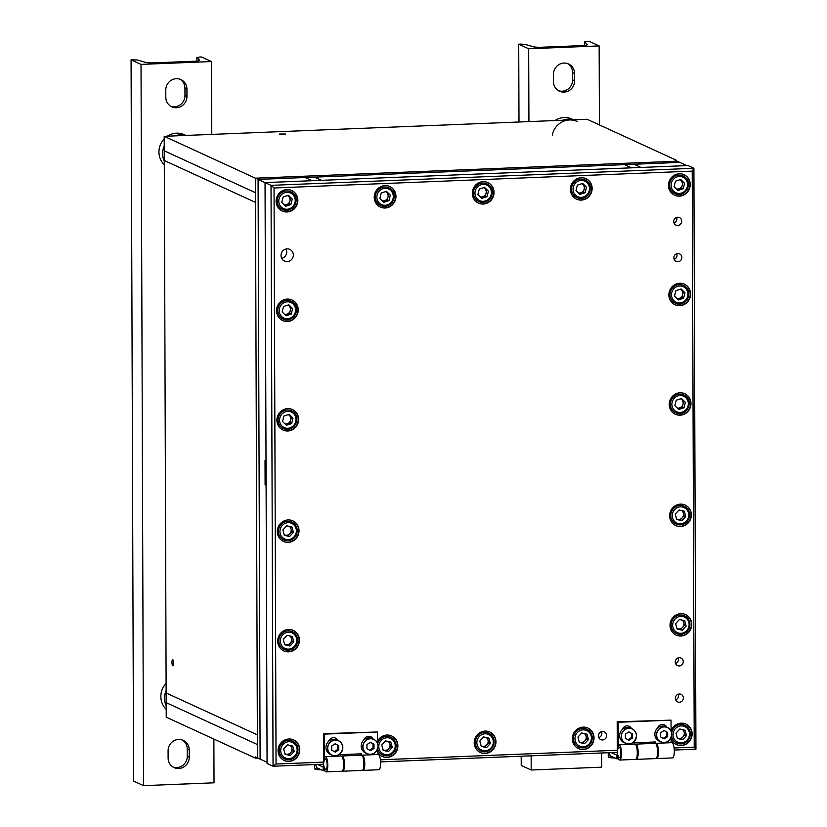 <?xml version="1.0" encoding="UTF-8"?>
<svg xmlns="http://www.w3.org/2000/svg" width="827" height="827" viewBox="0 0 827 827"><rect width="100%" height="100%" fill="white"/><g stroke="black" fill="none" stroke-linecap="round" stroke-linejoin="round"><path stroke-width="1.24" d="M164.284 161.317A18.308 17.47 -65.3 0 1 162.599 153.698A18.308 17.47 -65.3 0 1 164.232 145.945A18.308 17.47 -65.3 0 0 162.599 153.698A18.308 17.47 -65.3 0 0 164.284 161.317M164.294 164.78A18.308 17.47 -65.3 0 1 158.949 152.023A18.308 17.47 -65.3 0 1 164.211 138.833M167.354 136.176A18.308 17.47 -65.3 0 1 184.214 134.677L185.868 135.432M174.9 135.876A18.308 17.47 -65.3 0 1 185.424 135.452A18.308 17.47 -65.3 0 0 174.9 135.876M166.186 705.886A18.308 17.47 -65.3 0 1 164.501 698.277A18.308 17.47 -65.3 0 1 166.134 690.524A18.308 17.47 114.7 0 0 164.501 698.277A18.308 17.47 114.7 0 0 166.186 705.886M166.196 709.359A18.308 17.47 -65.3 0 1 160.851 696.592A18.308 17.47 -65.3 0 1 166.103 683.412M257.879 758.059L255.46 758.152L255.46 756.943L257.445 757.863L257.362 734.862L166.144 692.985L257.362 734.862L255.502 202.398L164.284 160.51L164.253 150.824L255.471 192.712L164.253 150.824L164.201 136.31L587.087 119.253L676.321 160.221L676.321 160.81M255.46 758.152L166.227 717.185L166.175 702.661L257.404 744.548L166.175 702.661L164.284 160.51L255.502 202.398L255.419 178.187L164.201 136.31M555 120.546A18.308 17.47 -65.3 0 1 571.86 119.047L573.514 119.801M562.546 120.246A18.308 17.47 -65.3 0 1 573.07 119.822A18.308 17.47 114.7 0 0 562.546 120.246M577.163 121.476A18.308 17.47 114.7 0 0 552.25 135.183M511.727 172.657L321.424 180.338L314.456 177.133L633.978 164.253L640.946 167.447L511.727 172.657M631.549 167.829L624.581 164.635L631.549 167.829M283.361 134.408L285.584 134.015L279.485 134.036L283.361 134.408M676.321 160.221L675.142 160.273L677.137 161.182L255.419 178.187L257.445 757.863L260.102 759.083L258.076 179.407L260.102 759.083L267.069 762.277L266.098 485.149L265.105 484.694A6.099 5.82 114.7 0 0 266.098 484.343M173.639 663.151A3.05 0.817 -92.3 0 0 172.688 659.719A3.05 0.817 -92.3 0 0 171.975 662.386A3.05 0.817 -92.3 0 0 172.936 665.818A3.05 0.817 -92.3 0 0 173.639 663.151M674.098 747.97L694.235 747.153L692.22 171.117L274.037 187.977L271.018 185.351L265.043 182.602L267.069 763.486L273.044 766.226L271.018 185.351L693.905 168.294L687.93 165.555L265.043 182.602L258.076 179.407L679.784 162.402L686.751 165.607L640.946 167.447L633.978 164.253L679.784 162.402L677.137 161.182L255.419 178.187L258.076 179.407L305.06 177.516L312.027 180.71L321.424 180.338L314.456 177.133L305.06 177.516L312.027 180.71L265.043 182.602L266.015 460.949L265.022 460.484L265.105 484.694M293.358 254.974A6.409 6.12 114.7 0 0 289.863 249.403A6.409 6.12 114.7 0 0 281.025 255.471A6.409 6.12 114.7 0 0 284.519 261.053A6.409 6.12 114.7 0 0 293.358 254.974M286.018 249.03A6.409 6.12 -65.3 0 1 281.728 258.375M674.015 223.032A4.145 3.959 114.7 0 0 676.6 217.418M681.706 221.16A4.145 3.959 114.7 0 0 679.443 217.553A4.145 3.959 114.7 0 0 673.716 221.491A4.145 3.959 114.7 0 0 675.979 225.099A4.145 3.959 114.7 0 0 681.706 221.16M674.15 259.337A4.145 3.959 114.7 0 0 676.724 253.724M681.83 257.466A4.145 3.959 114.7 0 0 679.567 253.858A4.145 3.959 114.7 0 0 673.85 257.797A4.145 3.959 114.7 0 0 676.104 261.404A4.145 3.959 114.7 0 0 681.83 257.466M675.556 663.533A4.145 3.959 114.7 0 0 678.13 657.92M683.247 661.662A4.145 3.959 114.7 0 0 680.983 658.054A4.145 3.959 114.7 0 0 675.256 661.993A4.145 3.959 114.7 0 0 677.52 665.601A4.145 3.959 114.7 0 0 683.247 661.662M675.68 699.838A4.145 3.959 114.7 0 0 678.264 694.225M683.371 697.967A4.145 3.959 114.7 0 0 681.107 694.36A4.145 3.959 114.7 0 0 675.38 698.298A4.145 3.959 114.7 0 0 677.644 701.906A4.145 3.959 114.7 0 0 683.371 697.967M598.789 737.57A4.269 4.073 114.7 0 0 601.508 731.668M606.667 735.554A4.269 4.073 114.7 0 0 604.341 731.843A4.269 4.073 114.7 0 0 598.448 735.885A4.269 4.073 114.7 0 0 600.774 739.607A4.269 4.073 114.7 0 0 606.667 735.554M572.315 738.759A11.289 10.772 -65.3 0 1 587.894 728.06A11.289 10.772 -65.3 0 1 594.044 737.88A11.289 10.772 -65.3 0 1 578.466 748.58A11.289 10.772 -65.3 0 1 572.315 738.759M587.728 727.987A11.289 10.772 -65.3 0 1 593.714 737.725A11.289 10.772 -65.3 0 1 578.3 748.507M669.632 515.769A11.289 10.772 -65.3 0 1 685.211 505.07A11.289 10.772 -65.3 0 1 691.362 514.89A11.289 10.772 -65.3 0 1 675.793 525.59A11.289 10.772 -65.3 0 1 669.632 515.769M685.045 504.987A11.289 10.772 -65.3 0 1 691.031 514.735A11.289 10.772 -65.3 0 1 675.628 525.507M670.015 625.284A11.289 10.772 -65.3 0 1 685.593 614.585A11.289 10.772 -65.3 0 1 691.744 624.406A11.289 10.772 -65.3 0 1 676.176 635.105A11.289 10.772 -65.3 0 1 670.015 625.284M685.428 614.513A11.289 10.772 -65.3 0 1 691.413 624.251A11.289 10.772 -65.3 0 1 676.01 635.033M671.09 730.82A11.289 10.772 -65.3 0 1 685.976 724.101A11.289 10.772 -65.3 0 1 692.127 733.931A11.289 10.772 -65.3 0 1 676.558 744.631A11.289 10.772 -65.3 0 1 671.111 738.728M685.81 724.028A11.289 10.772 -65.3 0 1 691.796 733.776A11.289 10.772 -65.3 0 1 676.393 744.548M592.132 188.463A11.289 10.772 114.7 0 0 585.971 178.642A11.289 10.772 114.7 0 0 570.392 189.342A11.289 10.772 114.7 0 0 576.553 199.162A11.289 10.772 114.7 0 0 592.132 188.463M576.388 199.09A11.289 10.772 114.7 0 0 591.791 188.318A11.289 10.772 114.7 0 0 585.805 178.57M690.979 403.555A11.289 10.772 114.7 0 0 684.818 393.724A11.289 10.772 114.7 0 0 669.25 404.424A11.289 10.772 114.7 0 0 675.401 414.255A11.289 10.772 114.7 0 0 690.979 403.555M675.235 414.172A11.289 10.772 114.7 0 0 690.648 403.4A11.289 10.772 114.7 0 0 684.653 393.652M690.597 294.03A11.289 10.772 114.7 0 0 684.436 284.209A11.289 10.772 114.7 0 0 668.867 294.908A11.289 10.772 114.7 0 0 675.018 304.729A11.289 10.772 114.7 0 0 690.597 294.03M674.853 304.656A11.289 10.772 114.7 0 0 690.266 293.885A11.289 10.772 114.7 0 0 684.27 284.137M690.214 184.514A11.289 10.772 114.7 0 0 684.063 174.693A11.289 10.772 114.7 0 0 668.485 185.393A11.289 10.772 114.7 0 0 674.636 195.213A11.289 10.772 114.7 0 0 690.214 184.514M674.47 195.131A11.289 10.772 114.7 0 0 689.883 184.359A11.289 10.772 114.7 0 0 683.888 174.611M472.31 193.301A11.289 10.772 -65.3 0 1 487.889 182.602A11.289 10.772 -65.3 0 1 494.039 192.422A11.289 10.772 -65.3 0 1 478.461 203.122A11.289 10.772 -65.3 0 1 472.31 193.301M487.723 182.519A11.289 10.772 -65.3 0 1 493.709 192.267A11.289 10.772 -65.3 0 1 478.295 203.039M374.228 197.25A11.289 10.772 -65.3 0 1 389.796 186.551A11.289 10.772 -65.3 0 1 395.957 196.371A11.289 10.772 -65.3 0 1 380.379 207.07A11.289 10.772 -65.3 0 1 374.228 197.25M389.631 186.478A11.289 10.772 -65.3 0 1 395.626 196.226A11.289 10.772 -65.3 0 1 380.213 206.998M276.9 420.25A11.289 10.772 -65.3 0 1 292.479 409.551A11.289 10.772 -65.3 0 1 298.63 419.372A11.289 10.772 -65.3 0 1 283.051 430.071A11.289 10.772 -65.3 0 1 276.9 420.25M292.313 409.468A11.289 10.772 -65.3 0 1 298.299 419.217A11.289 10.772 -65.3 0 1 282.896 429.988M276.518 310.725A11.289 10.772 -65.3 0 1 292.096 300.025A11.289 10.772 -65.3 0 1 298.247 309.846A11.289 10.772 -65.3 0 1 282.679 320.545A11.289 10.772 -65.3 0 1 276.518 310.725M291.931 299.953A11.289 10.772 -65.3 0 1 297.916 309.701A11.289 10.772 -65.3 0 1 282.514 320.473M276.135 201.209A11.289 10.772 -65.3 0 1 291.714 190.51A11.289 10.772 -65.3 0 1 297.865 200.33A11.289 10.772 -65.3 0 1 282.296 211.03A11.289 10.772 -65.3 0 1 276.135 201.209M291.549 190.437A11.289 10.772 -65.3 0 1 297.534 200.175A11.289 10.772 -65.3 0 1 282.131 210.957M495.962 741.84A11.289 10.772 114.7 0 0 489.801 732.019A11.289 10.772 114.7 0 0 474.222 742.718A11.289 10.772 114.7 0 0 480.384 752.539A11.289 10.772 114.7 0 0 495.962 741.84M480.218 752.456A11.289 10.772 114.7 0 0 495.631 741.685A11.289 10.772 114.7 0 0 489.636 731.936M377.443 751.898A11.289 10.772 114.7 0 0 382.291 756.488A11.289 10.772 114.7 0 0 397.87 745.789A11.289 10.772 114.7 0 0 391.719 735.968A11.289 10.772 114.7 0 0 377.412 741.333M382.126 756.416A11.289 10.772 114.7 0 0 397.539 745.644A11.289 10.772 114.7 0 0 391.553 735.896M299.023 530.707A11.289 10.772 114.7 0 0 292.872 520.886A11.289 10.772 114.7 0 0 277.293 531.585A11.289 10.772 114.7 0 0 283.444 541.406A11.289 10.772 114.7 0 0 299.023 530.707M283.279 541.323A11.289 10.772 114.7 0 0 298.692 530.552A11.289 10.772 114.7 0 0 292.696 520.814M299.405 640.222A11.289 10.772 114.7 0 0 293.254 630.401A11.289 10.772 114.7 0 0 277.676 641.101A11.289 10.772 114.7 0 0 283.826 650.921A11.289 10.772 114.7 0 0 299.405 640.222M283.661 650.849A11.289 10.772 114.7 0 0 299.074 640.077A11.289 10.772 114.7 0 0 293.078 630.329M299.787 749.748A11.289 10.772 114.7 0 0 293.626 739.927A11.289 10.772 114.7 0 0 278.058 750.627A11.289 10.772 114.7 0 0 284.209 760.447A11.289 10.772 114.7 0 0 299.787 749.748M284.043 760.364A11.289 10.772 114.7 0 0 299.457 749.593A11.289 10.772 114.7 0 0 293.461 739.845M274.037 187.977L276.042 764.014L323.615 762.101M380.43 759.806L617.293 750.254M692.22 171.117L693.905 168.294L695.931 749.179L674.294 750.048M617.283 752.353L380.627 761.894M323.615 764.189L273.044 766.226L276.042 764.014M694.235 747.153L695.931 749.179M284.984 753.914L288.685 754.782L290.608 752.725A4.9 4.673 114.7 0 0 290.091 745.437M285.088 754.307L283.661 748.942L287.496 744.827L292.758 746.068L294.185 751.423L290.349 755.547L285.088 754.307M291.197 745.696L292.52 750.658L294.185 751.423M284.933 753.728A4.9 4.673 114.7 0 0 290.608 752.725L292.52 750.658M288.685 754.782L290.349 755.547M284.602 644.388L288.303 645.267L290.225 643.199A4.9 4.673 114.7 0 0 289.708 635.922M284.705 644.781L283.279 639.426L287.114 635.301L292.376 636.542L293.802 641.907L289.967 646.021L284.705 644.781M290.815 636.18L292.138 641.142L293.802 641.907M284.55 644.212A4.9 4.673 114.7 0 0 290.225 643.199L292.138 641.142M288.303 645.267L289.967 646.021M284.219 534.873L287.92 535.741L289.843 533.684A4.9 4.673 114.7 0 0 289.326 526.396M284.323 535.265L282.896 529.9L286.731 525.786L291.993 527.026L293.42 532.381L289.584 536.506L284.323 535.265M290.442 526.654L291.755 531.627L293.42 532.381M284.168 534.687A4.9 4.673 114.7 0 0 289.843 533.684L291.755 531.627M287.92 535.741L289.584 536.506M383.066 749.955L386.778 750.823L388.69 748.766A4.9 4.673 114.7 0 0 388.183 741.488M383.17 750.347L381.743 744.993L385.578 740.868L390.84 742.108L392.267 747.474L388.432 751.588L383.17 750.347M389.29 741.747L390.613 746.709L392.267 747.474M383.015 749.779A4.9 4.673 114.7 0 0 388.69 748.766L390.613 746.709M386.778 750.823L388.432 751.588M481.149 745.995L484.86 746.874L486.783 744.817A4.9 4.673 114.7 0 0 486.266 737.529M481.262 746.399L479.825 741.033L483.661 736.919L488.922 738.16L490.359 743.514L486.524 747.639L481.262 746.399M487.372 737.787L488.695 742.749L490.359 743.514M481.107 745.82A4.9 4.673 114.7 0 0 486.783 744.817L488.695 742.749M484.86 746.874L486.524 747.639M336.878 739.958A7.939 7.567 114.7 0 0 325.931 747.474A7.939 7.567 114.7 0 0 330.262 754.379L331.885 755.123A7.939 7.567 -65.3 0 1 327.564 748.218A7.939 7.567 -65.3 0 1 338.512 740.703A7.939 7.567 -65.3 0 1 342.833 747.608A7.939 7.567 -65.3 0 1 331.885 755.123C334.366 756.436 340.941 757.015 342.833 747.608C342.698 744.403 341.262 742.108 338.512 740.703L336.878 739.958M335.245 752.115L338.76 749.882L338.75 745.685L335.214 743.731L331.699 745.975L331.71 750.161L335.245 752.115M334.325 751.609L337.767 749.427L338.76 749.882M337.767 749.427L337.747 745.23L335.142 743.783M337.747 745.23L338.75 745.685M372.119 738.532A7.939 7.567 114.7 0 0 361.172 746.057A7.939 7.567 114.7 0 0 365.503 752.952L367.126 753.697A7.939 7.567 -65.3 0 1 362.805 746.802A7.939 7.567 -65.3 0 1 373.752 739.276A7.939 7.567 -65.3 0 1 378.073 746.181A7.939 7.567 -65.3 0 1 367.126 753.697C369.607 755.02 376.182 755.589 378.073 746.192C377.939 742.987 376.502 740.682 373.752 739.276L372.119 738.532A5.189 4.952 114.7 0 0 370.248 736.506M370.486 750.699L374 748.456L373.99 744.269L370.455 742.315L366.94 744.548L366.95 748.745L370.486 750.699M369.566 750.192L373.008 748.001L374 748.456M373.008 748.001L372.987 743.814L370.382 742.367M372.987 743.814L373.99 744.269M630.556 728.111A7.939 7.567 114.7 0 0 619.609 735.637A7.939 7.567 114.7 0 0 623.93 742.532L625.553 743.287A7.939 7.567 -65.3 0 1 621.232 736.381A7.939 7.567 -65.3 0 1 632.179 728.866A7.939 7.567 -65.3 0 1 636.501 735.761A7.939 7.567 -65.3 0 1 625.553 743.287C628.034 744.6 634.609 745.168 636.511 735.772C636.376 732.567 634.929 730.262 632.179 728.866L630.556 728.111M628.913 740.279L632.438 738.046L632.417 733.849L628.882 731.895L625.367 734.128L625.388 738.325L628.913 740.279M628.003 739.772L631.435 737.581L632.438 738.046M631.435 737.581L631.425 733.394L628.809 731.947M631.425 733.394L632.417 733.849M665.797 726.695A7.939 7.567 114.7 0 0 654.85 734.211A7.939 7.567 114.7 0 0 659.171 741.116L660.794 741.86A7.939 7.567 -65.3 0 1 656.473 734.955A7.939 7.567 -65.3 0 1 667.42 727.44A7.939 7.567 -65.3 0 1 671.741 734.345C671.617 731.151 670.17 728.845 667.42 727.44L665.797 726.695M664.153 738.862L667.678 736.619L667.658 732.433L664.122 730.479L660.608 732.712L660.628 736.909L664.153 738.862M663.244 738.356L666.676 736.164L667.678 736.619M666.676 736.164L666.665 731.967L664.05 730.52M666.665 731.967L667.658 732.433M315.738 764.51L316.4 767.539L323.171 770.65L324.784 770.588M323.884 766.991L323.161 767.022L323.171 770.65M317.527 764.437L323.161 767.022M342.275 771.064L342.461 771.146A7.629 2.057 -92.3 0 0 342.74 771.209A7.629 2.057 -92.3 0 0 344.487 763.507A7.629 2.057 -92.3 0 0 342.13 755.961A7.629 2.057 -92.3 0 0 341.696 756.157M361.844 770.371A7.629 2.057 -92.3 0 0 362.123 770.433A7.629 2.057 -92.3 0 0 363.87 762.721A7.629 2.057 -92.3 0 0 361.513 755.185L342.13 755.961M337.829 740.392A5.189 4.952 114.7 0 0 328.639 741.343M373.07 738.966A5.189 4.952 114.7 0 0 363.88 739.927M324.959 759.393L324.639 757.232A7.629 2.057 87.7 0 1 325.393 756.643L341.251 756.002A7.629 2.057 87.7 0 1 343.608 763.538A7.629 2.057 87.7 0 1 341.861 771.25L326.003 771.88A7.629 2.057 87.7 0 1 323.688 765.14M325.393 756.643A7.629 2.057 87.7 0 1 327.75 764.179A7.629 2.057 87.7 0 1 326.003 771.88M323.626 763.548A7.629 2.057 87.7 0 1 323.626 763.311L323.522 733.663L377.381 731.988L324.515 734.118L324.608 760.003M361.595 755.185L361.595 753.8L340.445 754.658L340.455 756.033M377.453 754.544L377.432 749.396M377.412 743.039L377.381 731.988M361.957 755.34A7.629 2.057 87.7 0 1 362.391 755.144L378.249 754.503A7.629 2.057 87.7 0 1 380.606 762.049A7.629 2.057 87.7 0 1 378.869 769.751L363.012 770.392A7.629 2.057 87.7 0 1 362.557 770.237M324.515 734.118L323.522 733.663M336.837 739.938A5.189 4.952 114.7 0 0 335.007 737.922M360.603 755.216L360.603 753.842M362.391 755.144A7.629 2.057 87.7 0 1 364.748 762.69A7.629 2.057 87.7 0 1 363.012 770.392M325.683 759.021A5.282 1.427 -92.3 0 0 324.99 759.341A8.549 8.549 0 0 0 325.393 769.224A5.282 1.427 -92.3 0 0 325.714 769.503A5.282 1.427 -92.3 0 0 327.13 764.923A5.282 1.427 -92.3 0 0 325.683 759.021M609.406 752.663L610.068 755.702L616.839 758.814L618.462 758.752M617.552 755.154L616.828 755.185L616.839 758.814M611.194 752.591L616.828 755.185M635.953 759.227L636.139 759.31A7.629 2.057 -92.3 0 0 636.418 759.372A7.629 2.057 -92.3 0 0 638.155 751.66A7.629 2.057 -92.3 0 0 635.798 744.124A7.629 2.057 -92.3 0 0 635.363 744.321M655.522 758.524A7.629 2.057 -92.3 0 0 655.801 758.586A7.629 2.057 -92.3 0 0 657.537 750.885A7.629 2.057 -92.3 0 0 655.18 743.339L635.798 744.124M631.497 728.546A5.189 4.952 114.7 0 0 622.307 729.507M666.738 727.129A5.189 4.952 114.7 0 0 657.548 728.08M618.637 747.556L618.307 745.396A7.629 2.057 87.7 0 1 619.061 744.796L634.919 744.155A7.629 2.057 87.7 0 1 637.276 751.702A7.629 2.057 87.7 0 1 635.539 759.403L619.671 760.044A7.629 2.057 87.7 0 1 617.366 753.304M619.061 744.796A7.629 2.057 87.7 0 1 621.418 752.343A7.629 2.057 87.7 0 1 619.671 760.044M617.293 751.702A7.629 2.057 87.7 0 1 617.293 751.474L617.19 721.816L671.048 720.141L618.183 722.281L618.276 748.166M655.273 743.349L655.263 741.964L634.123 742.811L634.123 744.186M671.131 742.698L671.111 737.55M671.09 731.192L671.048 720.141M655.635 743.504A7.629 2.057 87.7 0 1 656.059 743.308L671.927 742.667A7.629 2.057 87.7 0 1 674.284 750.203A7.629 2.057 87.7 0 1 672.537 757.914L656.679 758.555A7.629 2.057 87.7 0 1 656.235 758.39M618.183 722.281L617.19 721.816M630.505 728.091A5.189 4.952 114.7 0 0 628.685 726.085M665.745 726.675A5.189 4.952 114.7 0 0 663.926 724.659M654.271 743.38L654.271 742.005M656.059 743.308A7.629 2.057 87.7 0 1 658.426 750.844A7.629 2.057 87.7 0 1 656.679 758.555M619.351 747.184A5.282 1.427 -92.3 0 0 618.668 747.505A8.549 8.549 0 0 0 619.061 757.377A5.282 1.427 -92.3 0 0 619.392 757.666A5.282 1.427 -92.3 0 0 620.808 753.077A5.282 1.427 -92.3 0 0 619.351 747.184M579.241 742.046L582.952 742.915L584.865 740.858A4.9 4.673 114.7 0 0 584.358 733.57M579.345 742.439L577.918 737.084L581.753 732.96L587.015 734.2L588.442 739.555L584.606 743.68L579.345 742.439M585.464 733.838L586.788 738.8L588.442 739.555M579.189 741.871A4.9 4.673 114.7 0 0 584.865 740.858L586.788 738.8M582.952 742.915L584.606 743.68M677.323 738.087L681.034 738.966L682.947 736.909A4.9 4.673 114.7 0 0 682.44 729.621M677.427 738.49L676 733.125L679.835 729.011L685.097 730.251L686.524 735.606L682.688 739.72L677.427 738.49M683.547 729.879L684.87 734.841L686.524 735.606M677.282 737.911A4.9 4.673 114.7 0 0 682.947 736.909L684.87 734.841M681.034 738.966L682.688 739.72M676.941 628.572L680.652 629.44L682.564 627.383A4.9 4.673 114.7 0 0 682.058 620.095M677.044 628.965L675.618 623.61L679.453 619.485L684.715 620.726L686.141 626.08L682.306 630.205L677.044 628.965M683.164 620.364L684.487 625.326L686.141 626.08M676.899 628.396A4.9 4.673 114.7 0 0 682.564 627.383L684.487 625.326M680.652 629.44L682.306 630.205M676.558 519.046L680.27 519.925L682.182 517.867A4.9 4.673 114.7 0 0 681.675 510.579M676.662 519.449L675.235 514.084L679.07 509.97L684.332 511.21L685.759 516.565L681.924 520.69L676.662 519.449M682.782 510.838L684.105 515.8L685.759 516.565M676.517 518.87A4.9 4.673 114.7 0 0 682.182 517.867L684.105 515.8M680.27 519.925L681.924 520.69M141.024 64.392L211.505 61.549L201.55 56.98L199.555 57.063L196.888 57.528L199.627 60.175A7.319 0.961 -0.2 0 1 199.689 60.309A7.319 0.961 -0.2 0 1 194.355 61.25L154.194 62.862A7.319 0.961 179.8 0 1 145.5 62.356L137.427 59.989L131.069 59.823L141.024 64.392L143.547 785.65L214.028 782.807L213.873 739.059M211.505 61.549L211.764 134.387M189.238 749.913L189.259 757.181A10.989 10.482 114.7 0 1 174.104 767.59A10.989 10.482 114.7 0 1 168.119 758.028L168.088 750.771A10.989 10.482 -65.3 0 1 183.253 740.361A10.989 10.482 -65.3 0 1 189.238 749.913L187.243 749.004A10.989 10.482 114.7 0 0 182.229 739.958M165.782 90.019A10.989 10.482 -65.3 0 1 180.937 79.609A10.989 10.482 -65.3 0 1 186.933 89.171L186.954 96.428A10.989 10.482 114.7 0 1 171.799 106.838A10.989 10.482 114.7 0 1 165.814 97.276L165.782 90.019M187.243 749.004L187.274 756.26A10.989 10.482 -65.3 0 1 173.132 767.074M179.924 79.206A10.989 10.482 114.7 0 1 184.938 88.251L184.969 95.519A10.989 10.482 -65.3 0 1 170.827 106.321M131.069 59.823L133.592 781.081L143.547 785.65M531.141 755.826L531.192 770.02L601.674 767.177L601.622 752.983M599.151 45.919L589.196 41.35L584.534 41.898L587.273 44.544A7.319 0.961 -0.2 0 1 587.335 44.679A7.319 0.961 -0.2 0 1 582.001 45.619L541.84 47.232A7.319 0.961 179.8 0 1 533.146 46.726L525.073 44.369L520.721 44.11L518.715 44.193L528.67 48.762L599.151 45.919L599.43 124.918M528.67 48.762L528.929 121.6M553.428 74.389A10.989 10.482 -65.3 0 1 568.583 63.979A10.989 10.482 -65.3 0 1 574.579 73.541L574.6 80.798A10.989 10.482 114.7 0 1 559.445 91.208A10.989 10.482 114.7 0 1 553.459 81.656L553.428 74.389M567.57 63.576A10.989 10.482 114.7 0 1 572.584 72.621L572.615 79.888A10.989 10.482 -65.3 0 1 558.473 90.701M518.715 44.193L518.994 122.003M521.206 756.219L521.237 765.451L531.192 770.02M284.467 314.25A4.9 4.673 114.7 0 0 289.047 305.959L288.106 305.029M283.527 306.476L288.778 304.812L292.634 308.626L291.249 314.095L285.997 315.759L282.131 311.955L283.527 306.476M292.634 308.626L289.047 305.959A4.9 4.673 114.7 0 0 287.848 305.111M290.98 307.861L289.584 313.34L291.249 314.095M289.584 313.34L285.005 314.787M284.85 423.775A4.9 4.673 114.7 0 0 289.429 415.485L288.489 414.544M283.909 416.002L289.161 414.337L293.016 418.142L291.631 423.62L286.38 425.285L282.514 421.47L283.909 416.002M293.016 418.142L289.429 415.485A4.9 4.673 114.7 0 0 288.23 414.627M291.362 417.387L289.967 422.855L291.631 423.62M289.967 422.855L285.387 424.313M382.167 200.775A4.9 4.673 114.7 0 0 386.747 192.484L385.806 191.554M381.226 193.001L386.478 191.337L390.344 195.151L388.948 200.62L383.697 202.284L379.841 198.48L381.226 193.001M390.344 195.151L386.747 192.484A4.9 4.673 114.7 0 0 385.547 191.637M388.68 194.386L387.294 199.865L388.948 200.62M387.294 199.865L382.715 201.312M480.26 196.826A4.9 4.673 114.7 0 0 484.839 188.525L483.898 187.595M479.309 189.052L484.56 187.388L488.426 191.192L487.041 196.671L481.79 198.335L477.923 194.521L479.309 189.052M488.426 191.192L484.839 188.525A4.9 4.673 114.7 0 0 483.63 187.677M486.772 190.437L485.377 195.906L487.041 196.671M485.377 195.906L480.797 197.353M578.342 192.867A4.9 4.673 114.7 0 0 582.921 184.576L581.981 183.646M577.401 185.093L582.653 183.429L586.508 187.243L585.123 192.712L579.872 194.376L576.005 190.572L577.401 185.093M586.508 187.243L582.921 184.576A4.9 4.673 114.7 0 0 581.722 183.728M584.854 186.478L583.469 191.957L585.123 192.712M583.469 191.957L578.879 193.404M676.424 188.918A4.9 4.673 114.7 0 0 681.014 180.617L680.063 179.686M675.483 181.144L680.735 179.48L684.601 183.284L683.205 188.763L677.954 190.427L674.098 186.613L675.483 181.144M684.601 183.284L681.014 180.617A4.9 4.673 114.7 0 0 679.804 179.769M682.937 182.529L681.551 187.998L683.205 188.763M681.551 187.998L676.972 189.445M676.806 298.433A4.9 4.673 114.7 0 0 681.396 290.143L680.445 289.212M675.866 290.659L681.117 288.995L684.983 292.81L683.588 298.278L678.336 299.943L674.481 296.138L675.866 290.659M684.983 292.81L681.396 290.143A4.9 4.673 114.7 0 0 680.187 289.295M683.319 292.045L681.934 297.513L683.588 298.278M681.934 297.513L677.354 298.971M677.189 407.959A4.9 4.673 114.7 0 0 681.779 399.658L680.828 398.728M676.248 400.185L681.5 398.521L685.366 402.325L683.97 407.804L678.719 409.458L674.863 405.654L676.248 400.185M685.366 402.325L681.779 399.658A4.9 4.673 114.7 0 0 680.569 398.81M683.702 401.571L682.316 407.039L683.97 407.804M682.316 407.039L677.737 408.486M284.085 204.734A4.9 4.673 114.7 0 0 288.664 196.444L287.724 195.513M283.144 196.96L288.396 195.296L292.251 199.111L290.866 204.579L285.615 206.243L281.749 202.429L283.144 196.96M292.251 199.111L288.664 196.444A4.9 4.673 114.7 0 0 287.465 195.596M290.597 198.346L289.202 203.814L290.866 204.579M289.202 203.814L284.622 205.272M295.26 756.612A9.769 9.314 -65.3 0 1 284.519 758.907A9.769 9.314 -65.3 0 1 281.924 743.452A9.769 9.314 -65.3 0 1 292.665 741.157A9.769 9.314 -65.3 0 1 295.26 756.612M283.082 744.434A8.549 8.156 114.7 0 0 283.123 756.405A8.549 8.156 114.7 0 0 294.753 755.94A8.549 8.156 114.7 0 0 294.712 743.959A8.549 8.156 114.7 0 0 283.082 744.434M294.877 647.086A9.769 9.314 -65.3 0 1 284.137 649.391A9.769 9.314 -65.3 0 1 281.542 633.937A9.769 9.314 -65.3 0 1 292.282 631.642A9.769 9.314 -65.3 0 1 294.877 647.086M282.7 634.909A8.549 8.156 114.7 0 0 282.741 646.89A8.549 8.156 114.7 0 0 294.371 646.425A8.549 8.156 114.7 0 0 294.329 634.443A8.549 8.156 114.7 0 0 282.7 634.909M294.495 537.571A9.769 9.314 -65.3 0 1 283.754 539.866A9.769 9.314 -65.3 0 1 281.159 524.411A9.769 9.314 -65.3 0 1 291.9 522.116A9.769 9.314 -65.3 0 1 294.536 537.519M282.317 525.393A8.549 8.156 114.7 0 0 282.358 537.364A8.549 8.156 114.7 0 0 293.988 536.899A8.549 8.156 114.7 0 0 293.947 524.918A8.549 8.156 114.7 0 0 282.317 525.393M393.342 752.653A9.769 9.314 -65.3 0 1 377.608 748.952M377.66 743.669A9.769 9.314 -65.3 0 1 390.747 737.208A9.769 9.314 -65.3 0 1 393.394 752.601M381.175 740.475A8.549 8.156 114.7 0 0 381.216 752.456A8.549 8.156 114.7 0 0 392.846 751.981A8.549 8.156 114.7 0 0 392.804 740.01A8.549 8.156 114.7 0 0 381.175 740.475M491.434 748.704A9.769 9.314 -65.3 0 1 480.683 750.999A9.769 9.314 -65.3 0 1 478.089 735.544A9.769 9.314 -65.3 0 1 488.84 733.249A9.769 9.314 -65.3 0 1 491.476 748.652M479.257 736.516A8.549 8.156 114.7 0 0 479.298 748.497A8.549 8.156 114.7 0 0 490.928 748.032A8.549 8.156 114.7 0 0 490.887 736.051A8.549 8.156 114.7 0 0 479.257 736.516M314.725 768.893A7.815 1.023 179.8 0 0 321.321 769.803L314.58 768.697A7.939 1.034 -0.2 0 0 321.083 769.699M342.75 747.629A7.815 7.453 114.7 0 0 335.204 740.186A7.815 7.453 114.7 0 0 327.709 748.228A7.815 7.453 114.7 0 0 335.255 755.671A7.815 7.453 114.7 0 0 342.75 747.629M377.991 746.202A7.815 7.453 114.7 0 0 370.444 738.759A7.815 7.453 114.7 0 0 362.95 746.812A7.815 7.453 114.7 0 0 370.496 754.255A7.815 7.453 114.7 0 0 377.991 746.202M636.418 735.782A7.815 7.453 114.7 0 0 628.871 728.339A7.815 7.453 114.7 0 0 621.387 736.392A7.815 7.453 114.7 0 0 628.933 743.835A7.815 7.453 114.7 0 0 636.418 735.782M608.403 757.056A7.815 1.023 179.8 0 0 614.999 757.966L608.258 756.86A7.939 1.034 -0.2 0 0 614.761 757.852M671.658 734.366A7.815 7.453 114.7 0 0 664.112 726.923A7.815 7.453 114.7 0 0 656.628 734.965A7.815 7.453 114.7 0 0 664.174 742.408A7.815 7.453 114.7 0 0 671.658 734.366M671.741 734.355A7.939 7.567 -65.3 0 1 660.794 741.86C663.275 743.173 669.849 743.752 671.751 734.345M589.517 744.745A9.769 9.314 -65.3 0 1 578.776 747.039A9.769 9.314 -65.3 0 1 576.181 731.595A9.769 9.314 -65.3 0 1 586.922 729.29A9.769 9.314 -65.3 0 1 589.558 744.693M577.339 732.567A8.549 8.156 114.7 0 0 577.38 744.548A8.549 8.156 114.7 0 0 589.01 744.073A8.549 8.156 114.7 0 0 588.969 732.091A8.549 8.156 114.7 0 0 577.339 732.567M671.648 733.084A9.769 9.314 -65.3 0 1 685.004 725.341A9.769 9.314 -65.3 0 1 687.599 740.796A9.769 9.314 -65.3 0 1 671.617 735.834M675.432 728.608A8.549 8.156 114.7 0 0 675.473 740.589A8.549 8.156 114.7 0 0 687.103 740.124A8.549 8.156 114.7 0 0 687.061 728.142A8.549 8.156 114.7 0 0 675.432 728.608M687.216 631.27A9.769 9.314 -65.3 0 1 676.476 633.565A9.769 9.314 -65.3 0 1 673.881 618.12A9.769 9.314 -65.3 0 1 684.622 615.815A9.769 9.314 -65.3 0 1 687.268 631.218M675.049 619.092A8.549 8.156 114.7 0 0 675.09 631.073A8.549 8.156 114.7 0 0 686.72 630.598A8.549 8.156 114.7 0 0 686.679 618.617A8.549 8.156 114.7 0 0 675.049 619.092M686.834 521.754A9.769 9.314 -65.3 0 1 676.093 524.049A9.769 9.314 -65.3 0 1 673.498 508.595A9.769 9.314 -65.3 0 1 684.239 506.3A9.769 9.314 -65.3 0 1 686.886 521.703M674.667 509.566A8.549 8.156 114.7 0 0 674.708 521.548A8.549 8.156 114.7 0 0 686.338 521.082A8.549 8.156 114.7 0 0 686.296 509.101A8.549 8.156 114.7 0 0 674.667 509.566M196.919 57.59L196.929 61.064M187.274 756.26L189.259 757.181M184.938 88.251L186.933 89.171M184.969 95.519L186.954 96.428M584.565 41.96L584.575 45.433M572.584 72.621L574.579 73.541M572.615 79.888L574.6 80.798M280.436 317.248A9.769 9.314 -65.3 0 1 291.125 301.266A9.769 9.314 -65.3 0 1 294.732 315.438A9.769 9.314 -65.3 0 1 280.436 317.248M293.182 304.067A8.549 8.156 114.7 0 0 281.552 304.532A8.549 8.156 114.7 0 0 281.593 316.514A8.549 8.156 114.7 0 0 293.223 316.048A8.549 8.156 114.7 0 0 293.182 304.067M280.818 426.773A9.769 9.314 -65.3 0 1 291.507 410.781A9.769 9.314 -65.3 0 1 295.115 424.964A9.769 9.314 -65.3 0 1 280.818 426.773M293.564 413.583A8.549 8.156 114.7 0 0 281.935 414.058A8.549 8.156 114.7 0 0 281.976 426.029A8.549 8.156 114.7 0 0 293.606 425.564A8.549 8.156 114.7 0 0 293.564 413.583M388.835 187.791L391.409 189.569A9.769 9.314 -65.3 0 1 380.678 205.541A9.769 9.314 -65.3 0 1 377.081 191.357A9.769 9.314 -65.3 0 1 391.378 189.548M390.882 190.592A8.549 8.156 114.7 0 0 379.252 191.058A8.549 8.156 114.7 0 0 379.293 203.039A8.549 8.156 114.7 0 0 390.923 202.574A8.549 8.156 114.7 0 0 390.882 190.592M476.218 199.824A9.769 9.314 -65.3 0 1 486.917 183.832A9.769 9.314 -65.3 0 1 490.514 198.015A9.769 9.314 -65.3 0 1 476.218 199.824M488.964 186.633A8.549 8.156 114.7 0 0 477.344 187.109A8.549 8.156 114.7 0 0 477.386 199.08A8.549 8.156 114.7 0 0 489.005 198.614A8.549 8.156 114.7 0 0 488.964 186.633M584.999 179.883L587.583 181.661A9.769 9.314 -65.3 0 1 576.853 197.622A9.769 9.314 -65.3 0 1 573.256 183.449A9.769 9.314 -65.3 0 1 587.552 181.64M587.056 182.684A8.549 8.156 114.7 0 0 575.427 183.149A8.549 8.156 114.7 0 0 575.468 195.131A8.549 8.156 114.7 0 0 587.098 194.665A8.549 8.156 114.7 0 0 587.056 182.684M685.686 177.733A9.769 9.314 -65.3 0 1 674.946 193.673A9.769 9.314 -65.3 0 1 671.338 179.49A9.769 9.314 -65.3 0 1 685.635 177.681M685.138 178.725A8.549 8.156 114.7 0 0 673.509 179.19A8.549 8.156 114.7 0 0 673.55 191.171A8.549 8.156 114.7 0 0 685.18 190.706A8.549 8.156 114.7 0 0 685.138 178.725M686.069 287.258A9.769 9.314 -65.3 0 1 675.328 303.189A9.769 9.314 -65.3 0 1 671.72 289.016A9.769 9.314 -65.3 0 1 686.017 287.207M685.521 288.251A8.549 8.156 114.7 0 0 673.891 288.716A8.549 8.156 114.7 0 0 673.933 300.697A8.549 8.156 114.7 0 0 685.562 300.222A8.549 8.156 114.7 0 0 685.521 288.251M686.451 396.774A9.769 9.314 -65.3 0 1 675.711 412.714A9.769 9.314 -65.3 0 1 672.103 398.531A9.769 9.314 -65.3 0 1 686.4 396.722M685.903 397.766A8.549 8.156 114.7 0 0 674.274 398.232A8.549 8.156 114.7 0 0 674.315 410.213A8.549 8.156 114.7 0 0 685.945 409.747A8.549 8.156 114.7 0 0 685.903 397.766M293.347 193.549A9.769 9.314 -65.3 0 1 282.596 209.489A9.769 9.314 -65.3 0 1 278.999 195.306A9.769 9.314 -65.3 0 1 293.296 193.508M292.799 194.541A8.549 8.156 114.7 0 0 281.17 195.017A8.549 8.156 114.7 0 0 281.211 206.998A8.549 8.156 114.7 0 0 292.841 206.523A8.549 8.156 114.7 0 0 292.799 194.541M284.519 758.907C288.53 760.489 292.127 759.724 295.322 756.622C299.581 750.389 298.692 745.241 292.665 741.157M284.137 649.391C288.147 650.963 291.745 650.208 294.939 647.096C299.198 640.873 298.309 635.715 292.282 631.642M283.754 539.866C287.765 541.447 291.362 540.682 294.557 537.581C298.816 531.358 297.927 526.199 291.9 522.116M382.601 754.948C386.612 756.529 390.21 755.764 393.404 752.663C397.663 746.44 396.784 741.281 390.747 737.208M480.683 750.999C484.694 752.58 488.302 751.815 491.486 748.714C495.755 742.481 494.866 737.333 488.84 733.249M314.58 768.697L314.57 764.551M608.258 756.86L608.238 752.715M362.123 770.433L342.74 771.209M380.627 762.845A8.549 8.549 0 0 0 380.565 761.253M655.801 758.586L636.418 759.372M674.305 751.009A8.549 8.549 0 0 0 674.232 749.407M578.776 747.039C582.787 748.621 586.384 747.856 589.579 744.755C593.838 738.532 592.949 733.373 586.922 729.29M676.858 743.091C680.869 744.662 684.477 743.907 687.661 740.806C691.92 734.572 691.041 729.424 685.004 725.341M676.476 633.565C680.487 635.146 684.094 634.381 687.278 631.28C691.537 625.057 690.659 619.899 684.622 615.815M676.093 524.049C680.104 525.631 683.712 524.866 686.896 521.765C691.155 515.531 690.276 510.383 684.239 506.3M196.898 61.064L196.888 57.528M584.544 45.444L584.534 41.898M291.125 301.266L293.699 303.044C301.4 309.805 292.014 323.802 282.979 319.015M291.507 410.781L294.081 412.559C301.783 419.32 292.396 433.327 283.361 428.531M380.678 205.541C389.724 210.327 399.1 196.33 391.409 189.569M486.917 183.832L489.491 185.61C497.192 192.371 487.806 206.378 478.771 201.581M576.853 197.622C585.898 202.419 595.275 188.422 587.583 181.661M683.092 175.924L685.666 177.702C693.357 184.462 683.981 198.459 674.946 193.673M683.474 285.439L686.048 287.227C693.739 293.978 684.363 307.985 675.328 303.189M683.857 394.965L686.431 396.743C694.122 403.504 684.746 417.501 675.711 412.714M290.742 191.74L293.327 193.518C301.018 200.279 291.631 214.286 282.596 209.489"/></g></svg>
